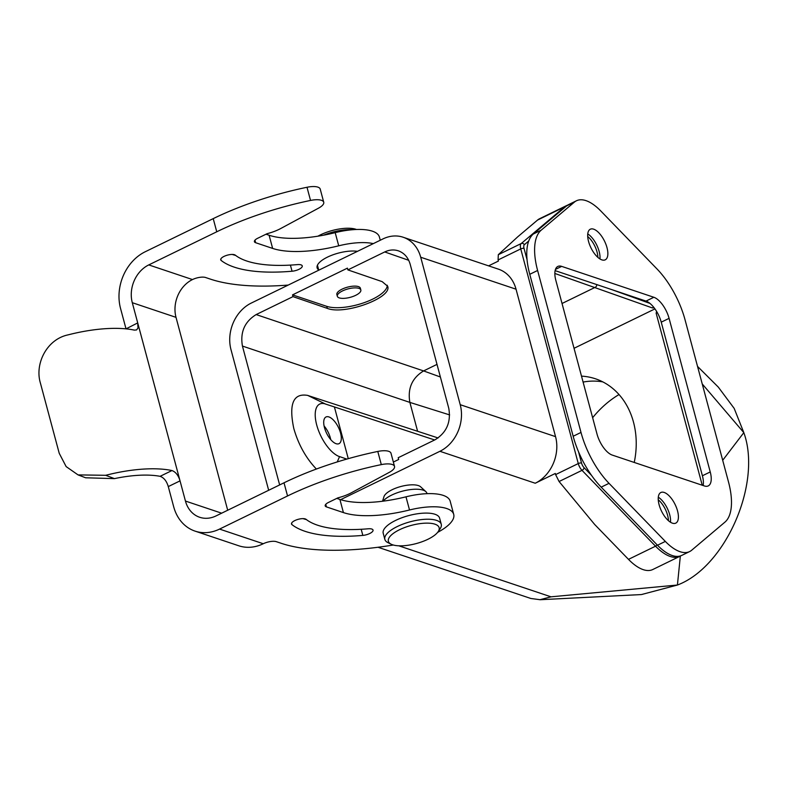 <?xml version="1.0" encoding="UTF-8"?>
<svg xmlns="http://www.w3.org/2000/svg" width="787" height="787" viewBox="0 0 787 787"><rect width="100%" height="100%" fill="white"/><g stroke="black" fill="none" stroke-linecap="round" stroke-linejoin="round"><path stroke-width="1.18" d="M656.604 311.406L656.142 313.187L702.24 485.235M574.038 348.297L654.951 308.888M581.504 376.137A77.864 63.934 108.5 0 1 595.493 378.803A77.864 63.934 108.5 0 1 601.799 381.38A77.864 63.934 108.5 0 1 633.476 422.078A77.864 63.934 108.5 0 1 634.233 462.451M360.84 289.98L360.367 288.219A12.169 4.358 165 0 0 342.04 289.163A12.169 4.358 165 0 0 336.866 294.515L337.338 296.276A12.169 4.358 -15 0 1 342.512 290.924A12.169 4.358 -15 0 1 360.84 289.98A12.169 4.358 -15 0 1 350.215 297.338A12.169 4.358 -15 0 1 337.338 296.276M689.628 551.569L681.788 555.386A48.666 21.613 -116 0 1 657.489 545.234L601.189 487.153A58.395 25.941 -116 0 1 591.499 475.338A58.395 25.941 -116 0 1 578.514 451.738A58.395 25.941 -116 0 1 573.162 436.254L529.769 274.299A58.395 25.941 -116 0 1 527.054 259.7A58.395 25.941 -116 0 1 528.716 241.019A58.395 25.941 -116 0 1 533.35 233.995L566.581 205.928A48.666 21.613 -116 0 1 568.617 204.59L576.458 200.774A48.666 21.613 -116 0 1 600.747 210.936L657.056 269.006A58.395 25.941 -116 0 1 685.074 319.906L728.477 481.86A58.395 25.941 -116 0 1 724.896 522.165L691.665 550.241A48.666 21.613 -116 0 1 689.628 551.569A48.666 21.613 -116 0 1 665.33 541.417L609.03 483.336A58.395 25.941 -116 0 1 581.003 432.437L537.61 270.482A58.395 25.941 -116 0 1 541.19 230.178L574.412 202.102A48.666 21.613 -116 0 1 576.458 200.774M408.709 260.3L384.725 251.948C389.408 249.735 394.002 249.381 398.517 250.886C404.341 253.089 408.237 257.575 410.204 264.343L448.767 408.286C451.148 422.166 446.573 432.653 435.054 439.776L398.202 457.719L398.675 459.47L393.352 462.067M387.253 285.238A34.067 12.208 165 0 1 363.948 302.749A34.067 12.208 165 0 1 326.762 306.35L292.528 294.869L347.411 268.141L347.884 269.902L382.187 281.648L387.666 286.261C392.457 297.732 344.411 315.331 327.313 308.376L293 296.63L256.159 314.574C244.629 321.686 240.055 332.183 242.435 346.064L279.651 484.93M268.672 490.281L230.994 349.654A36.015 29.572 -71.5 0 1 251.299 303.054L383.003 238.904A36.015 29.572 -71.5 0 1 403.141 237.231L498.476 269.174A36.015 29.572 108.5 0 1 516.036 289.193L555.543 436.637A36.015 29.572 -71.5 0 1 535.239 483.238L439.913 451.295A36.015 29.572 -71.5 0 0 460.218 404.695L555.543 436.637M602.812 381.892A77.864 63.934 -71.5 0 0 583.088 382.069M597.874 257.379A16.055 7.132 64 0 0 597.048 252.017A16.055 7.132 64 0 0 587.702 236.513M535.239 483.238L555.307 473.469L555.612 474.6L578.268 463.563L520.748 248.908L498.092 259.946L498.299 254.703L517.639 236.897L537.57 220.055A48.666 21.613 -116 0 1 539.607 218.717L566.66 205.545A48.666 21.613 -116 0 0 564.613 206.883L537.57 220.055M516.036 289.193L420.711 257.241L460.218 404.695M420.711 257.241A36.015 29.572 -71.5 0 0 403.141 237.231M668.419 520.679A16.055 7.132 64 0 0 667.602 515.318A16.055 7.132 64 0 0 658.257 499.804M555.612 474.6L559.075 481.516L594.706 524.516L628.488 559.36A48.666 21.613 64 0 0 652.777 569.522L679.83 556.34A48.666 21.613 -116 0 1 655.532 546.188L582.006 470.351A7.781 3.463 -116 0 1 578.268 463.563A2.43 0.876 165 0 1 581.544 463.051A5.352 2.381 64 0 0 584.111 467.714L591.499 475.338M722.692 460.297L743.823 432.634L734.182 408.404L718.295 387.096L697.538 366.408M540.01 599.733L641.444 594.559L677.42 585.036C725.624 566.935 762.15 483.12 743.823 432.634L702.24 383.958M378.016 547.26L530.861 598.484L540.01 599.694L550.998 596.821L677.42 585.036L680.342 556.075M330.737 439.618A14.845 6.591 64 0 0 330.353 437.975A14.845 6.591 64 0 0 324.106 425.983M340.545 433.007A14.845 6.591 -116 0 1 339.02 443.661A14.845 6.591 -116 0 1 326.585 433.204A14.845 6.591 -116 0 1 326.015 416.972A14.845 6.591 -116 0 1 340.545 433.007M439.913 451.295L340.623 499.656M427.007 493.675L426.898 493.272A23.354 8.372 165 0 0 425.856 491.629L420.642 486.828A19.468 6.975 165 0 0 392.172 489.701A19.468 6.975 165 0 0 383.977 496.656L382.541 501.24M292.528 294.879L293 296.63M256.159 314.574L423.583 370.923C412.044 378.026 407.469 388.522 409.87 402.403L242.435 346.064M384.725 251.948L347.884 269.902M316.374 469.042C305.956 458.093 298.44 444.616 293.826 428.61C288.603 403.888 293.295 392.831 307.894 395.438M438.103 437.966L307.914 395.497L325.474 404.046L334.396 406.938L348.267 458.673M417.582 431.207L409.87 402.403L449.633 414.906M339.571 456.647A29.198 12.966 -116 0 1 316.718 425.019A29.198 12.966 -116 0 1 325.464 403.987M346.782 459.096L339.561 456.588M434.65 439.963L334.396 406.938M592.641 417.71A97.332 79.92 108.5 0 1 619.015 394.553M488.57 265.858L498.397 261.077L498.092 259.946M555.12 270.63L646.009 301.087A19.468 8.647 -116 0 1 649.973 303.418A19.468 8.647 -116 0 1 661.237 322.168L702.398 475.761A19.468 8.647 -116 0 1 703.125 485.53M654.154 307.815L652.374 307.933A2.43 1.987 -70.1 0 0 653.436 306.92M440.386 376.993L423.583 370.923L437.011 364.381M562.036 303.487L595.267 287.294A2.43 1.997 -71.1 0 0 596.723 284.569M323.516 235.205A29.198 10.467 -15 0 1 352.93 229.686M317.938 236.179A26.276 9.414 -15 0 1 356.481 229.489M425.856 491.629A23.354 8.372 165 0 0 391.7 495.082A23.354 8.372 165 0 0 383.141 501.162M438.133 531.697L440.14 528.756A29.198 10.467 165 0 0 441.261 524.29L439.618 518.151A29.198 10.467 165 0 0 395.615 520.414A29.198 10.467 165 0 0 383.21 533.261L384.853 539.41A29.198 10.467 165 0 0 388.05 542.705L391.257 544.26A26.276 9.414 165 0 0 416.205 543.581A26.276 9.414 165 0 0 438.133 531.697A26.276 9.414 165 0 0 428.964 523.178A26.276 9.414 165 0 0 399.54 529.72A26.276 9.414 165 0 0 391.257 544.26M441.261 524.29A29.198 10.467 165 0 0 397.258 526.552A29.198 10.467 165 0 0 384.853 539.41M658.306 497.217A17.029 7.565 -116 0 1 670.494 522.243M587.751 233.916A17.029 7.565 -116 0 1 599.94 258.943M588.548 241.432A17.029 7.565 64 0 0 605.223 259.838A17.029 7.565 64 0 0 604.564 241.206A17.029 7.565 64 0 0 590.309 229.214A17.029 7.565 64 0 0 588.548 241.432M653.84 297.27L561.672 266.38A19.468 8.647 64 0 0 557.855 266.429A19.468 8.647 64 0 0 555.848 280.398L596.999 433.991A19.468 8.647 64 0 0 612.237 455.073L704.404 485.963A19.468 8.647 64 0 0 708.231 485.913A19.468 8.647 64 0 0 710.238 471.944L669.078 318.351A19.468 8.647 64 0 0 653.84 297.27L646.009 301.087M659.103 504.733A17.029 7.565 64 0 0 675.777 523.129A17.029 7.565 64 0 0 675.118 504.506A17.029 7.565 64 0 0 660.854 492.505A17.029 7.565 64 0 0 659.103 504.733M263.261 543.738A43.797 35.966 108.5 0 1 238.766 545.775L195.048 531.117A43.797 35.966 -71.5 0 0 219.553 529.09L263.261 543.738A9.729 3.492 -15 0 1 276.365 541.682L281.156 543.286A175.186 62.783 165 0 0 389.516 545.617L393.343 545.017M437.641 532.366A43.797 15.701 165 0 0 453.715 514.373A43.797 15.701 165 0 0 409.515 509.986A77.864 27.909 -15 0 1 343.417 512.593L326.448 506.897A7.781 2.794 -15 0 1 325.198 505.864A7.781 2.794 -15 0 1 328.504 502.431L337.908 497.846A24.328 8.716 165 0 0 351.415 492.751L389.319 472.338A14.599 5.234 165 0 0 394.523 466.425L391.001 453.253A14.599 5.234 165 0 0 377.79 451.443A155.728 55.808 165 0 0 284.009 482.805L216.022 515.928A29.198 23.974 108.5 0 1 199.691 517.275A29.198 23.974 108.5 0 1 185.447 501.053L132.295 302.7A29.198 23.974 108.5 0 1 148.763 264.914L192.481 279.562A29.198 23.974 -71.5 0 0 176.013 317.348L227.699 510.232M195.048 531.117A43.797 35.966 -71.5 0 1 173.691 506.779L168.261 486.514M125.969 328.681L120.539 308.425A43.797 35.966 -71.5 0 1 145.231 251.751L213.228 218.629A155.728 55.808 165 0 1 306.999 187.267A14.599 5.234 165 0 1 320.211 189.077L323.742 202.249A14.599 5.234 165 0 0 310.531 200.439A155.728 55.808 165 0 0 216.75 231.791L148.763 264.914M306.104 519.351A109.983 39.419 165 0 0 368.198 528.785A7.781 2.794 -15 0 1 373.038 530.074A7.781 2.794 -15 0 1 362.837 535.406A125.556 44.997 -15 0 1 291.947 524.624A7.781 2.794 -15 0 1 291.505 524.004A7.781 2.794 -15 0 1 297.338 519.577A7.781 2.794 -15 0 1 306.104 519.351M394.523 466.425A14.599 5.234 165 0 0 381.311 464.615A155.728 55.808 165 0 0 287.54 495.967L219.553 529.09M306.428 519.597A125.556 44.997 -15 0 1 302.995 518.623M453.715 514.373L450.184 501.211A43.797 15.701 165 0 0 405.984 496.823A77.864 27.909 -15 0 1 339.895 499.42L336.806 498.387M380.259 240.232L379.403 237.025A43.797 15.701 165 0 0 335.193 232.647A77.864 27.909 -15 0 1 269.105 235.244L266.016 234.211M235.638 255.421A125.556 44.997 -15 0 1 232.204 254.447M235.323 255.165A109.983 39.419 165 0 0 297.417 264.609A7.781 2.794 -15 0 1 302.257 265.898A7.781 2.794 -15 0 1 292.046 271.23A125.556 44.997 -15 0 1 221.157 260.448A7.781 2.794 -15 0 1 220.724 259.828A7.781 2.794 -15 0 1 226.548 255.401A7.781 2.794 -15 0 1 235.323 255.165M357.475 251.338A24.328 8.716 165 0 0 330.658 255.696A24.328 8.716 165 0 0 317.122 267.826A24.328 8.716 165 0 0 318.696 269.931M192.481 279.562A9.729 3.492 -15 0 1 205.584 277.506L210.365 279.11A175.186 62.783 165 0 0 288.209 285.071M373.304 243.626A43.797 15.701 165 0 0 338.725 245.81A77.864 27.909 -15 0 1 272.636 248.417L255.657 242.721A7.781 2.794 -15 0 1 254.408 241.688A7.781 2.794 -15 0 1 257.713 238.254L267.127 233.67A24.328 8.716 165 0 0 280.625 228.574L318.528 208.161A14.599 5.234 165 0 0 323.742 202.249M180.036 480.867L168.28 486.592C166.657 481.093 163.922 477.67 160.095 476.322L171.96 470.547C175.688 471.925 178.383 475.358 180.036 480.867L137.715 322.906L138 328.002L136.535 329.95L134.331 330.117A82.724 29.65 165 0 0 68.076 334.868C46.777 339.286 34.549 363.83 40.412 383.102L59.232 453.312L66.147 466.593L78.041 474.895L105.704 475.299L114.459 478.624L85.645 477.788L78.041 474.895M126.018 328.868L137.715 322.906M171.96 470.547A82.724 29.65 165 0 0 105.704 475.299M114.459 478.624A68.125 24.417 -15 0 1 160.095 476.322M578.514 451.738L581.544 463.051M528.716 241.019L524.358 244.698A5.352 2.381 64 0 0 524.024 248.397L527.054 259.7M398.783 545.804L550.998 596.821M326.762 306.35L327.313 308.376M339.541 456.637L337.22 461.949M584.111 467.714A2.43 1.299 135.9 0 1 582.006 470.351L559.075 481.516M628.488 559.36L655.532 546.188A2.43 1.299 135.9 0 0 657.106 544.83M498.299 254.703L521.23 243.537L564.613 206.883A2.43 2.164 -130.2 0 1 565.686 206.676M524.024 248.397A2.43 0.876 -15 0 0 520.748 248.908A7.781 3.463 -116 0 1 521.23 243.537A2.43 2.164 -130.2 0 1 524.358 244.698M611.863 289.646L649.973 303.418M554.845 273.453L652.374 307.933M656.142 313.187A2.43 0.876 -15 0 1 657.381 312.744M665.33 541.417L657.489 545.234M609.03 483.336L601.189 487.153M581.003 432.437L573.162 436.254M537.61 270.482L529.769 274.299M541.19 230.178L533.35 233.995M574.412 202.102L566.581 205.928M561.672 266.38L555.455 269.41M710.238 471.944L702.398 475.761M669.078 318.351L661.237 322.168M362.837 535.406L361.194 529.277M291.947 524.624L291.574 523.237M409.515 509.986L405.984 496.823M343.417 512.593L339.895 499.42M326.448 506.897L325.759 504.339M381.311 464.615L377.79 451.443M287.54 495.967L284.009 482.805M216.75 231.791L213.228 218.629M185.447 501.053L221.649 513.183M176.013 317.348L132.295 302.7M292.046 271.23L290.403 265.101M221.157 260.448L220.783 259.061M338.725 245.81L335.193 232.647M272.636 248.417L269.105 235.244M255.657 242.721L254.968 240.163M310.531 200.439L306.999 187.267M567.702 205.092L566.66 205.545M680.824 555.789L679.83 556.34M318.765 270.187L317.427 265.219"/></g></svg>
